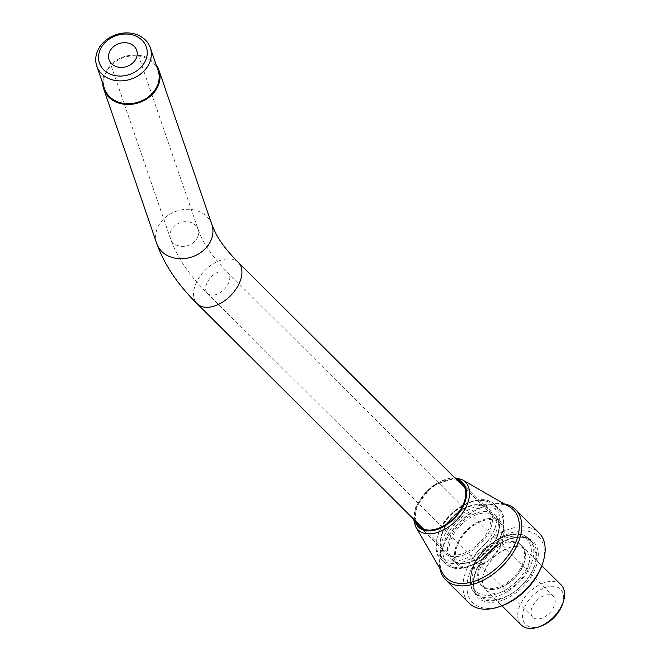 <?xml version="1.0" encoding="UTF-8"?>
<svg xmlns="http://www.w3.org/2000/svg" width="660" height="660" viewBox="0 0 660 660"><rect width="100%" height="100%" fill="white"/><g stroke="black" fill="none" stroke-linecap="round" stroke-linejoin="round"><path stroke-width="0.49" stroke-dasharray="3.3 2.47" d="M540.713 626.208A24.783 15.287 134.9 0 1 524.081 608.371A24.783 15.287 134.9 0 1 550.489 586.336A24.783 15.287 134.9 0 1 562.435 604.379M554.268 605.954A14.578 8.992 134.9 0 1 544.071 617.199A14.578 8.992 134.9 0 1 532.802 617.183A14.578 8.992 134.9 0 1 531.902 607.744A14.578 8.992 134.9 0 1 542.099 596.491A14.578 8.992 134.9 0 1 553.369 596.516A14.578 8.992 134.9 0 1 554.268 605.954M521.185 624.946A28.281 17.441 134.9 0 1 519.445 606.639A28.281 17.441 134.9 0 1 539.22 584.818A28.281 17.441 134.9 0 1 561.082 584.859M514.891 546.422A28.281 17.441 134.9 0 1 525.888 549.83A28.281 17.441 134.9 0 1 527.629 568.144A28.281 17.441 134.9 0 1 496.98 593.332A28.281 17.441 134.9 0 1 485.991 589.924A28.281 17.441 134.9 0 1 483.013 575.685A28.281 17.441 134.9 0 1 484.242 571.618A28.281 17.441 134.9 0 1 511.624 546.926A28.281 17.441 134.9 0 1 514.891 546.422M493.127 589.504A28.281 17.441 134.9 0 1 482.138 586.096A28.281 17.441 134.9 0 1 480.397 567.79A28.281 17.441 134.9 0 1 511.046 542.594A28.281 17.441 134.9 0 1 522.035 546.001A28.281 17.441 134.9 0 1 525.005 560.249A28.281 17.441 134.9 0 1 523.776 564.308A28.281 17.441 134.9 0 1 496.394 589A28.281 17.441 134.9 0 1 493.127 589.504M522.811 563.343A28.281 17.441 134.9 0 1 503.027 585.164A28.281 17.441 134.9 0 1 481.165 585.123A28.281 17.441 134.9 0 1 479.424 566.816A28.281 17.441 134.9 0 1 499.207 544.995A28.281 17.441 134.9 0 1 521.062 545.036A28.281 17.441 134.9 0 1 522.811 563.343M501.204 606.062A46.645 28.768 134.9 0 1 469.895 572.484A46.645 28.768 -45.1 0 1 519.618 531.003A46.645 28.768 -45.1 0 1 542.091 564.968M469.087 603.124A49.566 30.566 134.9 0 1 466.026 571.04A49.566 30.566 -45.1 0 1 500.692 532.793A49.566 30.566 -45.1 0 1 539.005 532.867M504.356 503.927A49.566 30.566 -45.1 0 0 485.372 505.964A49.566 30.566 -45.1 0 0 442.604 547.734A49.566 30.566 134.9 0 0 441.919 549.623A49.566 30.566 134.9 0 0 439.972 568.615M442.959 573.755A47.809 29.486 134.9 0 1 442.307 548.476A47.809 29.486 134.9 0 1 442.967 546.653A47.809 29.486 -45.1 0 1 484.226 506.36L485.372 505.964M509.504 506.88A47.809 29.486 -45.1 0 0 484.226 506.36M457.529 480.571A30.319 18.703 -45.1 0 0 417.343 506.723A30.319 18.703 -45.1 0 0 416.394 521.903M458.255 565.207A30.319 18.703 -45.1 0 1 456.39 545.572A30.319 18.703 134.9 0 1 477.592 522.176A30.319 18.703 134.9 0 1 501.031 522.225A30.319 18.703 134.9 0 1 502.904 541.852A30.319 18.703 -45.1 0 1 481.693 565.249A30.319 18.703 -45.1 0 1 458.255 565.207L452.727 559.705A30.319 18.703 134.9 0 1 450.862 540.078A30.319 18.703 134.9 0 1 472.065 516.681A30.319 18.703 134.9 0 1 495.503 516.722A30.319 18.703 134.9 0 1 497.376 536.349A30.319 18.703 134.9 0 1 476.165 559.746A30.319 18.703 134.9 0 1 452.727 559.705C461.15 570.496 490.545 555.926 497.178 535.862C500.148 527.315 499.587 520.93 495.503 516.722L501.031 522.225M502.004 541.918A29.155 17.977 -45.1 0 0 500.206 523.05A29.155 17.977 -45.1 0 0 477.675 523.009A29.155 17.977 -45.1 0 0 457.281 545.506A29.155 17.977 -45.1 0 0 459.079 564.382A29.155 17.977 -45.1 0 0 481.618 564.424A29.155 17.977 -45.1 0 0 502.004 541.918M156.214 65.002A29.155 24.164 -18.9 0 0 128.584 55.556A29.155 24.164 -18.9 0 0 104.222 74.514A29.155 24.164 -18.9 0 0 102.712 83.35M158.119 70.554A28.281 23.438 161.1 0 0 132.074 55.836A28.281 23.438 161.1 0 0 105.039 74.671A28.281 23.438 -18.9 0 0 104.618 88.91M529.072 562.84A36.44 22.473 -45.1 0 0 512.655 534.856A36.44 22.473 -45.1 0 0 473.162 567.319A36.44 22.473 -45.1 0 0 489.571 595.303A36.44 22.473 -45.1 0 0 529.072 562.84M531.391 563.706A38.189 23.554 -45.1 0 0 529.031 538.981A38.189 23.554 -45.1 0 0 499.513 538.923A38.189 23.554 -45.1 0 0 472.799 568.4A38.189 23.554 -45.1 0 0 475.151 593.125A38.189 23.554 -45.1 0 0 504.677 593.183A38.189 23.554 -45.1 0 0 531.391 563.706M475.728 571.312A38.189 23.554 -45.1 0 0 478.079 596.038A38.189 23.554 -45.1 0 0 507.606 596.095A38.189 23.554 -45.1 0 0 534.319 566.618A38.189 23.554 -45.1 0 0 531.96 541.893A38.189 23.554 -45.1 0 0 502.433 541.843A38.189 23.554 -45.1 0 0 475.728 571.312M535.862 567.196A39.361 24.271 -45.1 0 0 518.133 536.968A39.361 24.271 -45.1 0 0 475.481 572.03A39.361 24.271 -45.1 0 0 493.21 602.258A39.361 24.271 -45.1 0 0 535.862 567.196M415.841 527.018A33.619 20.732 134.9 0 1 415.849 507.961A33.619 20.732 134.9 0 1 462.635 479.993M415.016 520.525A31.342 19.33 134.9 0 1 416.567 506.789A31.342 19.33 134.9 0 1 456.142 479.193M442.555 531.812A30.319 18.703 -45.1 0 0 444.428 551.438A30.319 18.703 -45.1 0 0 467.866 551.488A30.319 18.703 -45.1 0 0 489.068 528.082A30.319 18.703 -45.1 0 0 487.204 508.456A30.319 18.703 -45.1 0 0 463.765 508.414A30.319 18.703 -45.1 0 0 442.555 531.812M442.39 532.521A31.383 19.354 -45.1 0 0 456.522 556.628A31.383 19.354 -45.1 0 0 490.537 528.668A31.383 19.354 -45.1 0 0 476.404 504.562A31.383 19.354 -45.1 0 0 442.39 532.521M494.785 528.602A36.597 22.572 134.9 0 1 455.128 561.198A36.597 22.572 134.9 0 1 438.644 533.098A36.597 22.572 134.9 0 1 478.302 500.494A36.597 22.572 134.9 0 1 494.785 528.602M438.388 534.163A38.189 23.554 134.9 0 1 465.102 504.685A38.189 23.554 134.9 0 1 494.629 504.743A38.189 23.554 134.9 0 1 496.98 529.468A38.189 23.554 134.9 0 1 470.275 558.938A38.189 23.554 134.9 0 1 440.748 558.888A38.189 23.554 134.9 0 1 438.388 534.163M501.534 533.998A38.189 23.554 -45.1 0 0 499.183 509.281A38.189 23.554 -45.1 0 0 469.656 509.223A38.189 23.554 -45.1 0 0 442.951 538.692A38.189 23.554 -45.1 0 0 445.302 563.417A38.189 23.554 -45.1 0 0 474.829 563.475A38.189 23.554 -45.1 0 0 501.534 533.998M501.286 535.07A36.597 22.572 -45.1 0 0 484.803 506.962A36.597 22.572 -45.1 0 0 445.145 539.566A36.597 22.572 -45.1 0 0 461.629 567.666A36.597 22.572 -45.1 0 0 501.286 535.07M497.541 535.639A31.383 19.354 134.9 0 1 463.526 563.599A31.383 19.354 134.9 0 1 449.394 539.5A31.383 19.354 134.9 0 1 483.409 511.541A31.383 19.354 134.9 0 1 497.541 535.639M238.309 262.416A29.155 17.977 -45.1 0 0 215.77 262.375A29.155 17.977 -45.1 0 0 195.385 284.873A29.155 17.977 -45.1 0 0 197.183 303.748M211.868 224.557A29.155 24.164 -18.9 0 0 185.014 209.385A29.155 24.164 -18.9 0 0 157.146 228.797A29.155 24.164 -18.9 0 0 156.709 243.474M197.86 236.626A14.578 12.086 161.1 0 1 183.925 246.337A14.578 12.086 161.1 0 1 170.503 238.747A14.578 12.086 161.1 0 1 170.717 231.412A14.578 12.086 161.1 0 1 184.651 221.702A14.578 12.086 161.1 0 1 198.074 229.292A14.578 12.086 161.1 0 1 197.86 236.626M228.929 282.191A14.578 8.992 134.9 0 1 218.732 293.436A14.578 8.992 134.9 0 1 207.463 293.42A14.578 8.992 134.9 0 1 206.563 283.981A14.578 8.992 134.9 0 1 216.761 272.728A14.578 8.992 134.9 0 1 228.03 272.753A14.578 8.992 134.9 0 1 228.929 282.191M525.888 549.83L541.835 565.711M513.785 536.118C498.935 538.296 486.865 546.802 477.584 561.619C473.599 568.573 471.809 575.347 472.213 581.938L473.905 588.91C478.607 597.176 485.389 600.806 494.241 599.808C509.091 597.63 521.153 589.124 530.434 574.307C534.418 567.352 536.217 560.579 535.813 553.987L534.121 547.016C529.419 538.75 522.637 535.12 513.785 536.118M511.624 546.926C497.236 551.678 487.699 561.264 483.013 575.685M525.005 560.249C520.327 574.662 510.79 584.248 496.394 589M485.991 589.924L501.938 605.797M481.165 585.123L482.138 586.096M521.062 545.036L522.035 546.001M529.031 538.981C516.277 524.477 480.901 543.081 472.502 567.666C468.897 580.66 469.78 589.149 475.151 593.125L478.079 596.038C472.882 590.609 472.164 582.533 475.918 571.799C484.267 546.686 520.987 528.198 531.96 541.893L529.031 538.981M442.307 548.476L441.919 549.623M413.597 519.123L415.685 507.251L432.044 486.073L454.732 477.79M461.992 483.367L487.204 508.456C478.781 497.665 449.386 512.234 442.753 532.298C439.783 540.854 440.344 547.231 444.428 551.438L419.215 526.35M494.629 504.743C481.874 490.24 446.498 508.843 438.1 533.428C434.494 546.422 435.377 554.903 440.748 558.888L445.302 563.417C458.056 577.921 493.433 559.317 501.831 534.732C505.436 521.746 504.553 513.257 499.183 509.281L494.629 504.743M500.206 523.05L464.805 487.822M459.079 564.382L423.679 529.147M532.802 617.183L207.463 293.42C189.395 275.534 177.078 257.317 170.503 238.747L109.114 59.779M553.369 596.516L228.03 272.753C212.52 257.07 202.537 242.583 198.074 229.292L136.686 50.317"/><path stroke-width="0.99" d="M541.835 565.711L561.082 584.859A28.281 17.441 134.9 0 1 563.219 602.085L562.435 604.379A24.783 15.287 134.9 0 1 562.097 605.327A24.783 15.287 134.9 0 1 540.713 626.208L538.42 627A28.281 17.441 134.9 0 1 521.185 624.946L501.938 605.797M563.219 602.085A28.281 17.441 134.9 0 1 562.823 603.166A28.281 17.441 134.9 0 1 538.42 627M499.29 606.721A49.566 30.566 134.9 0 0 542.058 564.952A49.566 30.566 -45.1 0 0 542.743 563.054L542.091 564.968A46.645 28.768 -45.1 0 1 541.447 566.75A46.645 28.768 134.9 0 1 501.204 606.062L499.29 606.721A49.566 30.566 134.9 0 1 469.087 603.124L445.657 579.818A49.566 30.566 134.9 0 1 439.972 568.615M542.743 563.054A49.566 30.566 -45.1 0 0 539.005 532.867L515.584 509.553A49.566 30.566 -45.1 0 0 504.356 503.927M445.657 579.818A49.566 30.566 134.9 0 0 483.97 579.884A49.566 30.566 134.9 0 0 518.636 541.637A49.566 30.566 -45.1 0 0 515.584 509.553M516.318 540.779A47.809 29.486 134.9 0 1 479.63 579.249A47.809 29.486 134.9 0 1 442.959 573.755L415.841 527.018A33.619 20.732 134.9 0 0 441.631 530.887A33.619 20.732 134.9 0 0 467.428 503.827A33.619 20.732 134.9 0 0 462.635 479.993L509.504 506.88A47.809 29.486 -45.1 0 1 516.318 540.779M416.394 521.903A30.319 18.703 -45.1 0 0 419.215 526.35A30.319 18.703 -45.1 0 0 442.654 526.399A30.319 18.703 -45.1 0 0 463.856 503.002A30.319 18.703 -45.1 0 0 461.992 483.367A30.319 18.703 -45.1 0 0 457.529 480.571M102.712 83.35A29.155 24.164 -18.9 0 0 103.793 89.191A29.155 24.164 -18.9 0 0 130.639 104.371A29.155 24.164 -18.9 0 0 158.507 84.95A29.155 24.164 -18.9 0 0 158.944 70.273A29.155 24.164 -18.9 0 0 156.214 65.002M96.781 66.074L104.618 88.91A28.281 23.438 -18.9 0 0 130.655 103.628A28.281 23.438 -18.9 0 0 157.69 84.793A28.281 23.438 161.1 0 0 158.119 70.554L150.282 47.726A28.281 23.438 -18.9 0 0 124.245 33A28.281 23.438 -18.9 0 0 97.21 51.835A28.281 23.438 -18.9 0 0 96.781 66.074A28.281 23.438 -18.9 0 0 122.826 80.792A28.281 23.438 -18.9 0 0 149.861 61.957A28.281 23.438 -18.9 0 0 150.282 47.726M99.825 50.614A24.783 20.542 -18.9 0 0 115.055 75.603A24.783 20.542 -18.9 0 0 145.967 59.482A24.783 20.542 -18.9 0 0 130.746 34.493A24.783 20.542 -18.9 0 0 99.825 50.614M136.471 57.659A14.578 12.086 161.1 0 1 122.537 67.361A14.578 12.086 161.1 0 1 109.114 59.779A14.578 12.086 161.1 0 1 109.329 52.437A14.578 12.086 161.1 0 1 123.263 42.727A14.578 12.086 161.1 0 1 136.686 50.317A14.578 12.086 161.1 0 1 136.471 57.659M456.142 479.193A31.342 19.33 134.9 0 1 464.64 502.936A31.342 19.33 134.9 0 1 437.844 529.262A31.342 19.33 134.9 0 1 415.016 520.525M423.679 529.147L197.183 303.748A29.155 17.977 -45.1 0 0 219.714 303.79A29.155 17.977 -45.1 0 0 240.108 281.292A29.155 17.977 -45.1 0 0 238.309 262.416L464.805 487.822M197.183 303.748C177.771 284.674 164.282 264.586 156.709 243.474A29.155 24.164 -18.9 0 0 183.554 258.654A29.155 24.164 -18.9 0 0 211.431 239.233A29.155 24.164 -18.9 0 0 211.868 224.557L215.539 232.972C220.126 241.915 227.716 251.732 238.309 262.416M454.732 477.79L462.635 479.993M413.597 519.123L415.841 527.018M211.868 224.557L158.944 70.273M156.709 243.474L103.793 89.191"/></g></svg>
